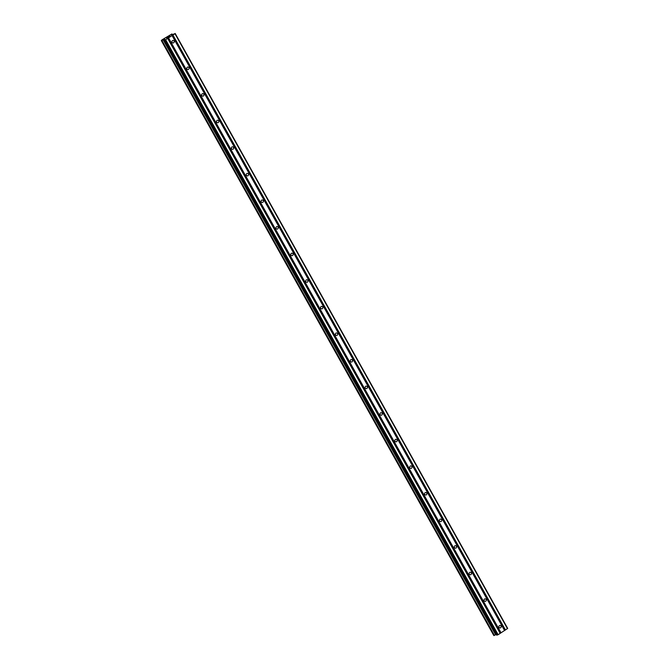 <?xml version="1.0" encoding="UTF-8"?>
<svg xmlns="http://www.w3.org/2000/svg" width="669" height="669" viewBox="0 0 669 669"><rect width="100%" height="100%" fill="white"/><g stroke="black" fill="none" stroke-linecap="round" stroke-linejoin="round"><path stroke-width="1" d="M174.057 41.068A1.254 1.146 -98.4 0 1 173.263 42.933A1.254 1.146 -98.4 0 1 172.109 42.331A1.254 1.146 -98.4 0 1 172.903 40.458A1.254 1.146 -98.4 0 1 174.057 41.068M188.917 67.661A1.254 1.146 -98.4 0 1 188.123 69.526A1.254 1.146 -98.4 0 1 186.969 68.915A1.254 1.146 -98.4 0 1 187.763 67.051A1.254 1.146 -98.4 0 1 188.917 67.661M203.786 94.245A1.254 1.146 -98.4 0 1 202.983 96.119A1.254 1.146 -98.4 0 1 201.829 95.508A1.254 1.146 -98.4 0 1 202.623 93.643A1.254 1.146 -98.4 0 1 203.786 94.245M218.646 120.838A1.254 1.146 -98.4 0 1 217.851 122.711A1.254 1.146 -98.4 0 1 216.689 122.101A1.254 1.146 -98.4 0 1 217.484 120.228A1.254 1.146 -98.4 0 1 218.646 120.838M233.506 147.431A1.254 1.146 -98.4 0 1 232.712 149.304A1.254 1.146 -98.4 0 1 231.549 148.694A1.254 1.146 -98.4 0 1 232.344 146.82A1.254 1.146 -98.4 0 1 233.506 147.431M248.366 174.024A1.254 1.146 -98.4 0 1 247.572 175.888A1.254 1.146 -98.4 0 1 246.409 175.286A1.254 1.146 -98.4 0 1 247.204 173.413A1.254 1.146 -98.4 0 1 248.366 174.024M263.226 200.616A1.254 1.146 -98.4 0 1 262.432 202.481A1.254 1.146 -98.4 0 1 261.27 201.871A1.254 1.146 -98.4 0 1 262.064 200.006A1.254 1.146 -98.4 0 1 263.226 200.616M278.087 227.209A1.254 1.146 -98.4 0 1 277.292 229.074A1.254 1.146 -98.4 0 1 276.138 228.464A1.254 1.146 -98.4 0 1 276.933 226.599A1.254 1.146 -98.4 0 1 278.087 227.209M292.947 253.794A1.254 1.146 -98.4 0 1 292.152 255.667A1.254 1.146 -98.4 0 1 290.998 255.056A1.254 1.146 -98.4 0 1 291.793 253.183A1.254 1.146 -98.4 0 1 292.947 253.794M307.807 280.386A1.254 1.146 -98.4 0 1 307.012 282.259A1.254 1.146 -98.4 0 1 305.858 281.649A1.254 1.146 -98.4 0 1 306.653 279.776A1.254 1.146 -98.4 0 1 307.807 280.386M322.675 306.979A1.254 1.146 -98.4 0 1 321.881 308.844A1.254 1.146 -98.4 0 1 320.719 308.242A1.254 1.146 -98.4 0 1 321.513 306.369A1.254 1.146 -98.4 0 1 322.675 306.979M337.536 333.572A1.254 1.146 -98.4 0 1 336.741 335.437A1.254 1.146 -98.4 0 1 335.579 334.826A1.254 1.146 -98.4 0 1 336.373 332.961A1.254 1.146 -98.4 0 1 337.536 333.572M352.396 360.165A1.254 1.146 -98.4 0 1 351.601 362.029A1.254 1.146 -98.4 0 1 350.439 361.419A1.254 1.146 -98.4 0 1 351.233 359.554A1.254 1.146 -98.4 0 1 352.396 360.165M367.256 386.749A1.254 1.146 -98.4 0 1 366.461 388.622A1.254 1.146 -98.4 0 1 365.299 388.012A1.254 1.146 -98.4 0 1 366.094 386.138A1.254 1.146 -98.4 0 1 367.256 386.749M382.116 413.342A1.254 1.146 -98.4 0 1 381.322 415.215A1.254 1.146 -98.4 0 1 380.159 414.604A1.254 1.146 -98.4 0 1 380.962 412.731A1.254 1.146 -98.4 0 1 382.116 413.342M396.976 439.934A1.254 1.146 -98.4 0 1 396.182 441.808A1.254 1.146 -98.4 0 1 395.028 441.197A1.254 1.146 -98.4 0 1 395.822 439.324A1.254 1.146 -98.4 0 1 396.976 439.934M411.836 466.527A1.254 1.146 -98.4 0 1 411.042 468.392A1.254 1.146 -98.4 0 1 409.888 467.782A1.254 1.146 -98.4 0 1 410.682 465.917A1.254 1.146 -98.4 0 1 411.836 466.527M426.705 493.12A1.254 1.146 -98.4 0 1 425.902 494.985A1.254 1.146 -98.4 0 1 424.748 494.374A1.254 1.146 -98.4 0 1 425.543 492.509A1.254 1.146 -98.4 0 1 426.705 493.12M441.565 519.704A1.254 1.146 -98.4 0 1 440.771 521.577A1.254 1.146 -98.4 0 1 439.608 520.967A1.254 1.146 -98.4 0 1 440.403 519.102A1.254 1.146 -98.4 0 1 441.565 519.704M456.425 546.297A1.254 1.146 -98.4 0 1 455.631 548.17A1.254 1.146 -98.4 0 1 454.468 547.56A1.254 1.146 -98.4 0 1 455.263 545.687A1.254 1.146 -98.4 0 1 456.425 546.297M471.285 572.89A1.254 1.146 -98.4 0 1 470.491 574.763A1.254 1.146 -98.4 0 1 469.329 574.153A1.254 1.146 -98.4 0 1 470.123 572.279A1.254 1.146 -98.4 0 1 471.285 572.89M486.146 599.483A1.254 1.146 -98.4 0 1 485.351 601.347A1.254 1.146 -98.4 0 1 484.189 600.745A1.254 1.146 -98.4 0 1 484.992 598.872A1.254 1.146 -98.4 0 1 486.146 599.483M501.006 626.075A1.254 1.146 -98.4 0 1 500.211 627.94A1.254 1.146 -98.4 0 1 499.057 627.33A1.254 1.146 -98.4 0 1 499.852 625.465A1.254 1.146 -98.4 0 1 501.006 626.075M166.874 37.799L167.35 37.489L166.874 37.799M167.409 37.481L166.932 37.79M167.275 37.732L168.153 37.171L167.283 37.74M167.392 37.288L166.347 37.924L167.225 37.799L168.212 37.163M169.274 36.168L169.909 36.034L168.981 36.644M169.148 36.243L168.312 36.745M169.968 36.026L168.797 36.787M171.214 34.746L171.791 34.027L172.125 34.621L174.952 33.709L165.636 39.714L164.164 40.157L164.8 39.312L164.081 39.404L164.34 39.872M172.15 34.604L171.239 34.788M164.081 39.404L161.639 40.525L161.848 39.931L171.791 34.027M496.657 635.09L498.154 634.689L507.696 628.425L175.178 33.45M493.831 635.525L496.289 634.505M172.125 35.49L504.652 630.466M172.058 35.574L504.577 630.558M172.702 35.123L505.22 630.098M172.928 35.014L505.446 629.989M174.952 33.709L507.478 628.684M163.144 39.814L495.67 634.789M163.303 39.755L495.821 634.73M164.95 40.04L497.477 635.015M165.636 39.714L498.154 634.689M167.668 38.409L500.186 633.384M167.735 38.325L500.261 633.3M168.312 37.957L500.83 632.933M168.538 37.849L501.056 632.824M171.866 33.96L172.209 34.579L171.874 33.943M493.822 635.55L161.304 40.566L493.847 635.55M161.639 40.525L494.157 635.508M161.756 40.483L494.274 635.458L161.756 40.483M161.89 40.416L494.408 635.391M163.846 39.496L164.164 40.073M164.164 40.157L496.682 635.132M164.122 40.148L496.641 635.124"/></g></svg>
